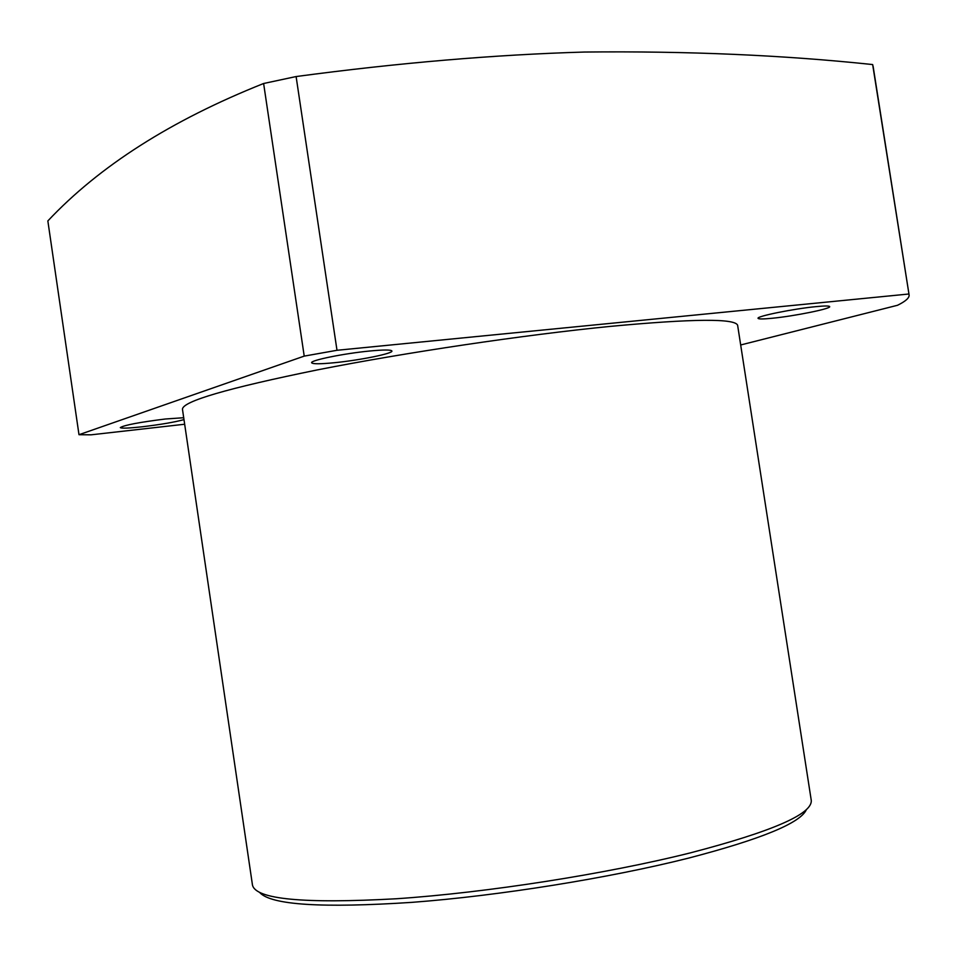 <?xml version="1.0" encoding="UTF-8"?>
<svg xmlns="http://www.w3.org/2000/svg" width="957" height="957" viewBox="0 0 957 957"><rect width="100%" height="100%" fill="white"/><g stroke="black" fill="none" stroke-linecap="round" stroke-linejoin="round"><path stroke-width="1.44" d="M806.404 809.574C800.65 822.948 761.341 839.133 688.442 858.142C609.358 878.071 498.992 895.776 411.988 902.355C322.258 908.229 271.561 905.023 259.885 892.725M737.668 325.536L737.632 325.296C735.251 318.31 692.772 318.669 610.183 326.397C524.364 334.866 405.529 352.511 317.533 369.869C227.431 388.243 182.404 401.366 182.464 409.261L252.469 885.046C255.663 899.329 303.644 903.898 396.377 898.755C486.718 892.678 606.319 873.968 690.822 852.759C771.952 831.561 812.098 814.156 811.285 800.531L811.213 800.088M772.203 318.262C794.107 316.169 831.238 308.68 829.683 306.611C829.252 305.785 824.695 305.797 816.01 306.635C793.808 308.716 756.114 316.372 758.064 318.334C758.566 319.171 763.279 319.148 772.203 318.262M334.543 362.703C359.808 360.239 393.399 353.432 391.903 350.992C391.03 349.688 383.613 349.688 369.677 351.016C344.042 353.444 309.805 360.442 311.647 362.787C312.7 364.115 320.332 364.091 334.543 362.703M183.708 417.731L165.394 418.999C139.291 422.264 124.266 425.123 120.307 427.588C121.336 428.521 128.549 428.257 141.947 426.81C160.752 424.561 174.76 422.157 183.983 419.609M263.618 83.498L296.108 76.548L336.996 350.286L304.218 356.112L263.618 83.498C171.327 120.259 99.408 166.063 47.85 220.923L78.988 434.705L91.047 434.825L184.665 424.238M740.682 344.975L897.534 305.271C905.753 301.24 909.593 297.747 909.078 294.804L872.652 64.562C783.532 55.123 687.401 50.96 584.249 52.049C494.673 54.681 398.626 62.839 296.108 76.548M872.652 64.562L873.263 67.301M304.218 356.112L78.988 434.705M908.779 294.014L336.996 350.286M873.131 66.416L909.078 294.804M737.632 325.296L811.285 800.531"/></g></svg>
